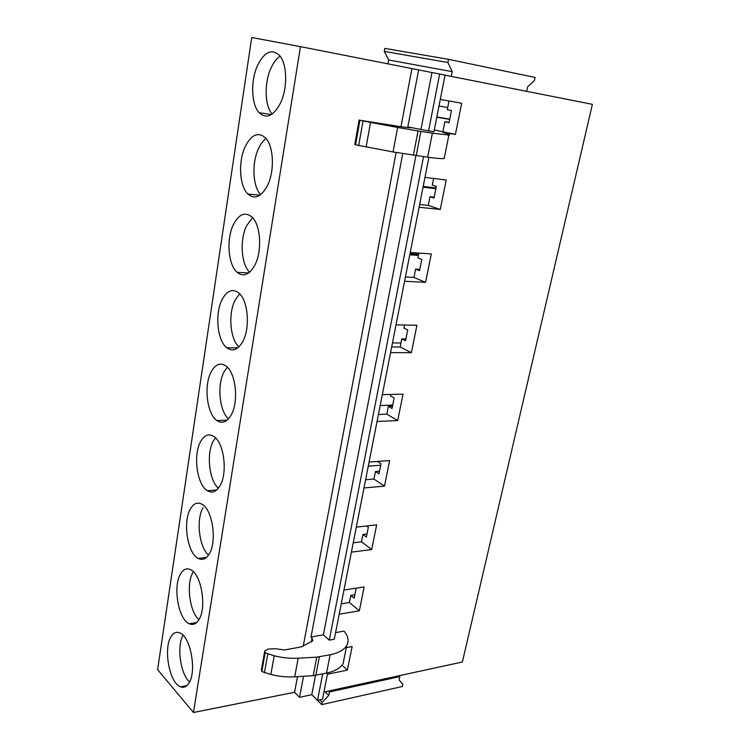 <?xml version="1.0" encoding="UTF-8"?>
<svg xmlns="http://www.w3.org/2000/svg" width="750" height="750" viewBox="0 0 750 750"><rect width="100%" height="100%" fill="white"/><g stroke="black" fill="none" stroke-linecap="round" stroke-linejoin="round"><path stroke-width="1.12" d="M423.553 156.628L329.269 640.153L334.294 639.234L428.906 157.369M193.434 712.5L300.469 46.641L251.719 37.5L157.613 669.628L193.434 712.5L294.572 692.278L299.55 697.331L311.831 694.669L317.531 700.35L322.509 699.244L327.694 672.853M439.659 74.034L428.569 130.912L433.931 131.756L445.059 75.103L300.469 46.641M445.041 75.169L592.388 104.334L462.384 661.997L398.869 675.778L399.834 676.622L329.466 691.941L328.781 695.381L322.219 702.319L321.769 704.616L402.375 686.494L402.844 684.309L399.122 679.922L399.834 676.622M323.925 692.044L398.869 675.778M436.791 117.234L449.719 119.4M433.622 178.425L432.3 185.1L436.35 186.356L434.016 198.038L429.984 196.734L434.184 197.194M424.978 177.356L446.222 180L440.278 209.438L419.109 207.253M351.394 552.15L371.691 549.534L376.678 524.841L356.306 527.128M343.959 590.025L364.153 586.941L359.334 610.819L339.206 614.212M329.269 640.153L323.381 634.809L310.988 637.041L312.009 637.978L312.844 640.809L301.369 646.856L284.559 649.969L275.297 648.722L268.163 649.059L264.722 651.094L265.153 652.819L274.228 655.781C282.356 657.806 290.344 658.612 298.191 658.2L316.781 657.15L330.131 654.759C338.512 653.034 344.044 649.95 346.725 645.516C349.181 640.959 348.281 636.15 344.016 631.106L335.597 632.616M327.422 674.231L347.372 670.125L352.134 646.538L346.294 647.653M440.287 99.394L461.7 103.256L455.409 134.419L443.034 132.469C448.716 134.016 450.666 134.878 448.875 135.066L432.375 133.181L427.669 157.2C436.584 158.419 442.087 158.85 444.188 158.503L444.375 157.528M410.241 252.45L431.306 253.959L425.578 282.347L404.578 281.259M396.028 324.834L416.916 325.294L411.394 352.678L390.572 352.622M382.312 394.659L403.031 394.125L397.697 420.572L377.053 421.472M369.084 462.047L389.625 460.603L384.478 486.15L364.003 487.941M358.65 145.547L363.056 120.928L359.925 120.234L355.547 144.825L393.047 151.95L427.669 157.2M355.547 144.825L354.778 144.422L359.119 119.981M341.25 603.816L349.444 602.494L359.334 610.819M349.444 602.494L350.841 595.425L354.844 594.797M344.438 656.962L343.116 663.534C340.425 668.1 334.894 671.287 326.531 673.106L313.219 675.647L294.694 676.828C286.884 677.297 278.934 676.519 270.844 674.494L261.825 671.503L261.412 669.741L264.591 651.844M317.531 700.35L322.688 673.894M342.009 665.166L347.372 670.125M438.994 105.994L447.694 107.522M448.997 100.969L447.281 109.641L451.472 110.587L449.053 122.7L444.881 121.706L449.119 122.4M428.569 130.912L407.812 126.919L410.569 127.819L400.884 126.712L359.925 120.234M363.056 120.928L370.556 122.428L366.103 147.056M393.047 151.95L397.631 127.453L370.556 122.428M397.631 127.453L418.059 130.922L413.391 155.184M416.194 155.606L420.872 131.381L418.059 130.922M420.872 131.381L432.375 133.181M434.297 129.938L455.409 134.419M442.978 131.306L444.881 121.706M418.809 253.059L417.853 257.869L421.772 259.416L419.522 270.684L415.622 269.091L419.794 269.344M419.653 204.506L428.269 205.416L440.278 209.438M428.269 205.416L429.984 196.734M423.056 187.181L435.891 188.691M404.522 325.022L403.912 328.087L407.7 329.906L405.534 340.781L401.766 338.916L405.9 338.972M405.422 276.994L413.962 277.462L425.578 282.347M413.962 277.462L415.622 269.091M409.772 254.812L418.341 255.412M390.741 394.444L390.45 395.887L394.125 397.959L392.025 408.469L388.378 406.35L392.475 406.209M391.688 346.95L400.153 347.006L411.394 352.678M400.153 347.006L401.766 338.916M392.475 342.909L400.95 342.984M378.422 414.488L386.822 414.159L397.697 420.572M386.822 414.159L388.378 406.35M380.184 405.516L392.7 405.103M365.616 479.738L373.941 479.053L384.478 486.15M373.941 479.053L375.441 471.506L379.509 471.188M368.278 466.153L380.7 465.244M353.231 542.812L361.491 541.8L371.691 549.534M361.491 541.8L362.934 534.497L366.975 534.019M387.938 63.938L388.659 59.972L452.213 71.653L451.275 76.397L450.019 76.153M388.659 59.972L384.281 51.384L447.9 62.513L452.213 71.653M525.366 91.069L526.641 91.312L527.616 86.841L534.459 80.447L535.116 77.466L448.528 59.316L384.816 48.403L384.281 51.384M280.463 103.097C273.488 116.109 266.381 119.316 259.125 112.706C251.259 104.541 250.434 80.925 257.475 65.587C264.45 51.675 271.819 48.328 279.609 55.547C287.297 64.088 287.728 88.266 280.463 103.097M267.394 185.728C261.197 197.016 254.691 199.781 247.875 194.016C239.428 186.15 238.069 161.541 245.222 146.588C251.447 134.466 258.206 131.569 265.528 137.925C273.788 146.147 274.781 171.309 267.394 185.728M254.841 265.134C249.356 274.875 243.45 277.266 237.131 272.334C228.122 264.844 226.163 239.091 233.438 224.531C238.95 214.022 245.109 211.509 251.916 216.994C260.738 224.822 262.359 251.128 254.841 265.134M242.756 341.522C237.947 349.847 232.641 351.947 226.828 347.803C217.294 340.781 214.678 313.734 222.084 299.578C226.95 290.531 232.509 288.328 238.763 292.978C248.119 300.319 250.425 327.919 242.756 341.522M231.131 415.041C226.931 422.119 222.197 423.956 216.938 420.553C206.925 414.094 203.597 385.631 211.153 371.887C215.419 364.153 220.388 362.213 226.069 366.066C235.894 372.834 238.95 401.859 231.131 415.041M219.938 485.85C216.291 491.822 212.109 493.444 207.403 490.725C196.978 484.884 192.919 454.913 200.606 441.609C204.328 435.038 208.744 433.322 213.834 436.453C224.062 442.556 227.906 473.119 219.938 485.85M209.147 554.109C205.988 559.106 202.331 560.541 198.178 558.413C187.444 553.275 182.616 521.709 190.434 508.875C193.669 503.334 197.55 501.806 202.059 504.291C212.597 509.672 217.266 541.838 209.147 554.109M198.731 619.95C196.022 624.103 192.853 625.369 189.225 623.738C178.275 619.35 172.678 586.153 180.609 573.816C183.412 569.175 186.797 567.816 190.744 569.747C201.487 574.341 206.981 608.166 198.731 619.95M188.681 683.484C186.356 686.916 183.628 688.031 180.506 686.822C169.444 683.212 163.088 648.356 171.122 636.553C173.541 632.681 176.466 631.481 179.887 632.944C190.744 636.731 197.053 672.225 188.681 683.484M294.572 692.278L297.506 676.65M303.234 646.238L396.141 152.438M400.978 126.722L411.9 68.672M299.55 697.331L303.544 676.266M310.988 637.041L402.769 153.497M407.812 126.919L418.631 69.947M421.059 129.009L431.953 72.581M436.837 116.981L449.766 119.147M423.197 186.459L436.031 187.978M409.997 253.659L418.566 254.269M375.441 471.506L378.975 473.85L381 463.706L377.55 461.456M362.934 534.497L366.366 537.056L368.325 527.241L366.591 525.975M350.841 595.425L354.159 598.191L356.062 588.694L355.519 588.253M321.769 704.616L311.794 694.669L315.553 675.356M328.538 691.041L329.466 691.941M325.097 691.781L328.781 695.381M526.641 91.312L451.275 76.397M323.381 634.809L415.931 155.569M448.528 59.316L447.9 62.513M272.091 114.084C264.647 105.469 264.131 82.809 271.031 68.034C273.553 62.513 276.572 58.547 280.087 56.156M260.644 194.691C252.638 186.291 251.616 162.722 258.619 148.331C260.709 143.897 263.175 140.625 266.034 138.506M249.581 272.241C241.097 264.028 239.597 239.55 246.675 225.6L252.562 217.669M238.866 346.913C230.006 338.831 228.038 313.472 235.172 300.028L239.653 293.831M228.469 418.866C219.328 410.841 216.928 384.647 224.091 371.766L227.306 367.172M218.353 488.222C209.025 480.188 206.241 453.225 213.394 440.953L215.494 437.841M208.491 555.122C199.059 547.013 195.956 519.356 203.072 507.731M198.891 619.697C189.422 611.428 186.047 583.172 193.106 572.212M189.516 682.05C180.347 673.762 176.597 646.106 183.047 635.269M319.734 699.862L322.219 702.319M311.231 642.075L312.009 637.978M330.131 654.759L326.531 673.106M265.153 652.819L261.825 671.503M267.75 654.141L264.403 672.844M274.228 655.781L270.844 674.494M298.191 658.2L294.694 676.828M316.781 657.15L313.219 675.647M319.369 656.841L315.806 675.309M346.725 645.516L343.116 663.534M448.875 135.066L444.188 158.503M259.125 112.706L271.369 114.562M247.875 194.016L259.903 195.225M237.131 272.334L248.719 272.934M226.828 347.803L237.787 347.859M216.938 420.553L227.109 420.169M207.403 490.725L216.675 489.975M198.178 558.413L206.503 557.409M189.225 623.738L196.603 622.566M180.506 686.822L186.966 685.566"/></g></svg>
